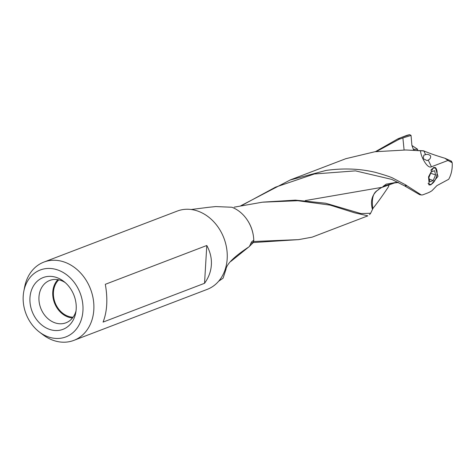 <?xml version="1.0" encoding="UTF-8"?>
<svg xmlns="http://www.w3.org/2000/svg" width="476" height="476" viewBox="0 0 476 476"><rect width="100%" height="100%" fill="white"/><g stroke="black" fill="none" stroke-linecap="round" stroke-linejoin="round"><path stroke-width="0.71" d="M411.936 145.501L417.589 149.256L417.541 150.291M413.335 149.327L417.589 149.256M375.35 151.701L398.031 138.766L398.965 139.325L400.09 138.944L399.102 138.332L405.802 135.755A30.631 24.782 69.1 0 1 409.776 134.684L411.05 135.452L411.889 145.317L413.454 149.559L413.757 149.345L414.239 150.13M406.587 185.539L406.01 185.075L404.886 186.021L405.51 186.413L406.587 185.539L421.331 194.97L422.688 194.88L427.686 192.97A30.631 24.782 69.1 0 0 431.982 190.697L436.879 185.64L448.707 179.274A30.631 24.782 69.1 0 0 452.2 162.738L451.409 161.144L444.887 158.246C436.177 155.634 429.15 153.189 423.818 150.922L420.51 150.779C420.689 156.324 427.341 169.111 431.429 166.79L447.981 160.46L444.887 158.252M430.893 184.837L429.233 184.985L428.537 176.84L433.38 167.588L435.397 167.564L437.985 176.382L430.893 184.837M398.965 139.325L376.308 151.618M250.739 243.295L253.107 242.558L298.595 239.63L253.708 241.493A30.631 24.782 -110.9 0 0 253.714 240.344M367.775 215.884L312.143 237.155L298.595 239.63M252.554 242.629L253.708 241.493M383.489 186.098L382.383 187.246L383.585 186.068A17.16 9.282 41.3 0 0 383.483 186.11L397.686 182.1M405.51 186.413L419.618 194.66M397.722 182.118L386.191 184.153L383.585 186.068M404.886 186.021L391.808 179.416L355.477 170.866L314.386 173.978L275.55 187.145L241.534 205.596M382.311 187.264L305.271 200.58M206.786 245.497C210.225 251.81 211.755 258.242 211.362 264.805C210.975 271.362 208.702 277.526 204.543 283.297L103.072 322.103C107.165 311.607 107.915 299.005 105.315 284.309L206.786 245.497L204.543 283.297M43.899 262.08L177.262 211.076A41.918 33.909 69.1 0 1 194.619 210.142A41.918 33.909 69.1 0 1 226.659 248.371A41.918 33.909 69.1 0 1 207.209 289.378L73.845 340.382A41.918 33.909 -110.9 0 0 93.296 299.38A41.918 33.909 -110.9 0 0 61.255 261.145A41.918 33.909 -110.9 0 0 43.899 262.08A41.918 33.909 -110.9 0 0 24.615 287.093L23.8 291.366A35.819 28.977 -110.9 0 0 39.335 331.986A35.819 28.977 -110.9 0 0 51.039 337.704A35.819 28.977 -110.9 0 0 82.943 310.733A35.819 28.977 -110.9 0 0 55.109 269.196A35.819 28.977 -110.9 0 0 23.8 291.366M39.335 331.986L42.792 334.622A41.918 33.909 -110.9 0 0 56.489 341.316A41.918 33.909 -110.9 0 0 73.845 340.382M73.084 317.218A21.122 17.088 69.1 0 1 69.853 316.772A21.122 17.088 69.1 0 1 54.466 300.844A21.122 17.088 69.1 0 1 58.792 279.84M57.864 279.662A21.926 17.737 -110.9 0 0 52.765 292.115A21.926 17.737 -110.9 0 0 72.513 317.974M76.029 310.917A22.675 18.344 -110.9 0 1 66.705 322.49A22.675 18.344 -110.9 0 1 56.584 323.299A22.675 18.344 69.1 0 1 38.967 297A22.675 18.344 69.1 0 1 50.521 280.174A22.675 18.344 69.1 0 1 59.161 279.93A22.675 18.344 -110.9 0 1 65.188 282.571M54.651 276.937A27.727 22.431 69.1 0 1 63.713 281.364A27.727 22.431 69.1 0 1 75.738 312.803A27.727 22.431 69.1 0 1 51.503 329.963A27.727 22.431 69.1 0 1 29.958 297.809A27.727 22.431 69.1 0 1 54.651 276.937M208.666 207.286L215.747 206.578L231.866 207.238A32.023 25.906 69.1 0 1 253.773 240.255L251.739 241.701L249.311 246.616C234.388 256.391 226.6 263.99 225.957 269.398L223.095 278.162L218.651 281.239M389.035 185.021L388.339 186.967C382.639 195.565 377.629 202.556 373.315 207.929L372.827 208.666C370.334 190.34 378.848 190.828 378.759 189.198L381.419 187.669C372.738 192.482 369.757 199.747 372.47 209.458L370.631 213.278L360.868 213.545L325.667 203.222L295.459 200.14L263.109 202.11M372.827 208.666L372.47 209.458M398.483 182.492L394.592 182.915L382.383 187.246M382.954 187.08L382.347 187.294M406.01 185.075L393.384 178.411C391.54 177.262 385.566 175.245 375.469 172.377C360.052 168.653 343.577 168.004 326.048 170.426L290.181 180.005L240.85 205.733M253.297 242.54L249.37 246.443M249.037 246.764L230.795 261.449M253.773 240.255L253.351 241.225M367.746 215.801L354.62 212.814L330.154 205.12L297.803 200.711L262.353 202.199L234.174 207.167M404.993 149.97L423.235 150.761M420.51 150.779L406.016 149.982L374.886 151.743L345.975 158.663M423.818 150.922L425.609 154.658L423.866 155.134L423.17 158.627L427.121 160.632L428.204 160.061L431.429 166.79M423.646 150.844L423.158 150.731M450.891 161.043L451.7 162.5L447.981 160.46M452.2 162.738L451.706 162.5M425.609 154.658C427.436 154.057 429.102 154.486 430.619 155.938C430.804 157.913 430.001 159.287 428.204 160.061M388.803 185.783L388.41 186.866L388.803 185.783M400.09 138.95L402.892 137.927L404.088 149.958M398.031 138.766L399.102 138.332M411.05 135.452L402.892 137.927M400.804 137.665L409.776 134.684M429.84 181.808L428.876 177.524L431.262 171.955L434.612 170.676L435.576 174.96L433.19 180.529L429.84 181.808M430.709 173.24L435.576 174.96M429.239 179.131L433.19 180.529M428.828 184.759A9.163 4.433 109.5 0 0 430.56 184.64A9.163 4.433 109.5 0 0 431.553 184.105A9.163 4.433 109.5 0 0 431.786 183.938M436.724 169.98A9.163 4.433 109.5 0 0 436.647 169.712A9.163 4.433 109.5 0 0 434.844 167.451A9.163 4.433 109.5 0 0 434.719 167.409M428.114 183.325A8.633 4.177 109.5 0 0 431.066 184.301A8.633 4.177 109.5 0 0 432.006 183.795A8.633 4.177 109.5 0 0 436.968 174.43A8.633 4.177 109.5 0 0 436.801 170.235A8.633 4.177 109.5 0 0 433.386 168.189A8.633 4.177 109.5 0 0 430.78 170.271M253.351 235.691A30.631 24.782 -110.9 0 0 247.455 220.269M419.624 194.672L421.337 194.981M208.934 207.256L191.215 209.505M369.549 214.593L370.631 213.284M345.963 158.639L290.17 179.976M436.801 170.235L436.647 169.712M432.006 183.795L431.553 184.105"/></g></svg>
